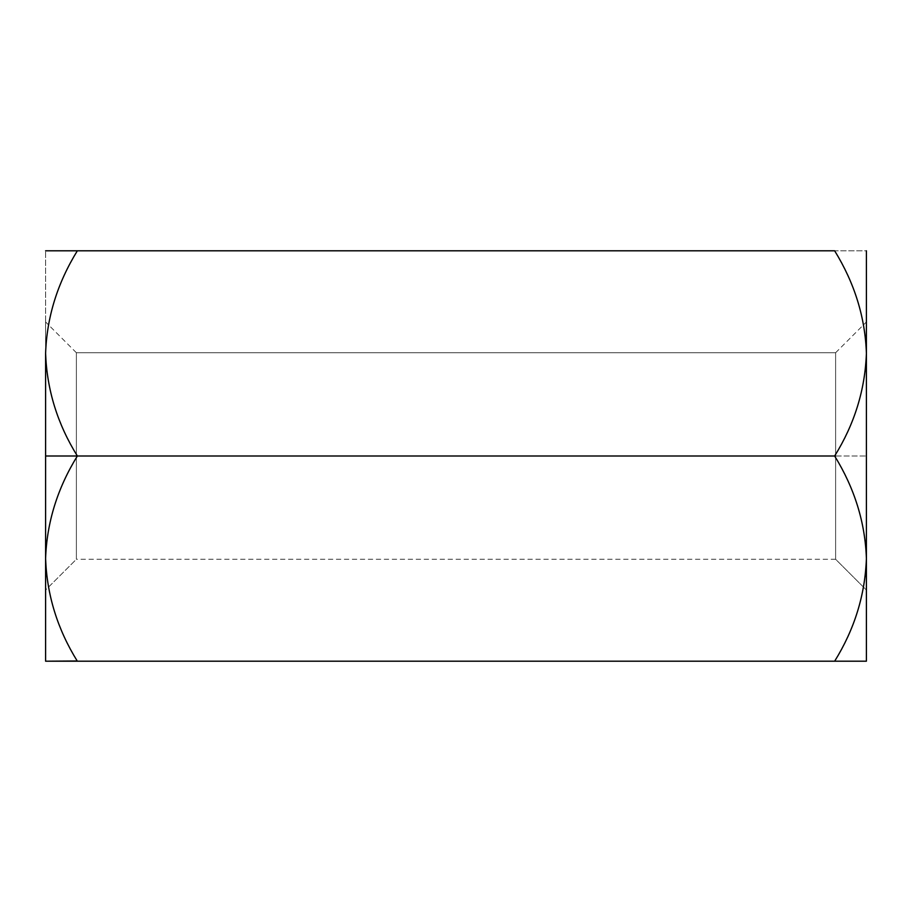 <?xml version="1.0" encoding="UTF-8"?>
<svg xmlns="http://www.w3.org/2000/svg" width="912" height="912" viewBox="0 0 912 912"><rect width="100%" height="100%" fill="white"/><g stroke="black" fill="none" stroke-linecap="round" stroke-linejoin="round"><path stroke-width="0.68" stroke-dasharray="4.56 3.42" d="M866.4 353.4L866.4 456L834.651 456C854.601 423.635 865.192 389.435 866.4 353.4C865.192 389.435 854.601 423.635 834.651 456C854.498 487.943 865.078 522.143 866.4 558.6C865.192 594.635 854.601 628.835 834.651 661.2L77.349 661.2L834.651 661.2C854.601 628.835 865.192 594.635 866.4 558.6L866.4 661.2L866.4 558.6C865.078 522.143 854.498 487.943 834.651 456L77.349 456L866.4 456L866.4 558.6L866.4 353.4C865.078 316.943 854.498 282.743 834.651 250.8C854.498 282.743 865.078 316.943 866.4 353.4L866.4 250.8L77.349 250.8L866.4 250.8L866.4 353.4M45.6 661.2L77.349 661.2C57.399 628.835 46.808 594.635 45.6 558.6C46.922 522.143 57.502 487.943 77.349 456C57.399 423.635 46.808 389.435 45.6 353.4C46.922 316.943 57.502 282.743 77.349 250.8L45.6 250.8L77.349 250.8C57.502 282.743 46.922 316.943 45.6 353.4L45.6 250.8L45.6 353.4C46.808 389.435 57.399 423.635 77.349 456C57.502 487.943 46.922 522.143 45.6 558.6L45.6 353.4L45.6 558.6C46.808 594.635 57.399 628.835 77.349 661.2L45.6 661.2L45.6 558.6L45.6 661.2M866.4 590.041L866.4 321.959L866.4 590.041L866.4 321.959L866.4 590.041L835.62 559.261L835.62 352.739L835.62 559.261L835.62 352.739L76.38 352.739L76.38 559.261L76.38 352.739L835.62 352.739L835.62 559.261L866.4 590.041M45.6 590.041L45.6 321.959L45.6 590.041L45.6 321.959L45.6 590.041L76.38 559.261L76.38 352.739L76.38 559.261L45.6 590.041M835.62 559.261L76.38 559.261M835.62 352.739L866.4 321.959M76.38 352.739L45.6 321.959"/><path stroke-width="1.37" d="M77.349 661.2L866.4 661.2L77.349 661.2C57.502 629.257 46.922 595.057 45.6 558.6L45.6 456L45.6 558.6C46.808 522.565 57.399 488.365 77.349 456L45.6 456L45.6 353.4C46.808 317.365 57.399 283.165 77.349 250.8L45.6 250.8L77.349 250.8C57.399 283.165 46.808 317.365 45.6 353.4L45.6 456L77.349 456C57.502 424.057 46.922 389.857 45.6 353.4L45.6 353.4C46.922 389.857 57.502 424.057 77.349 456L834.651 456C854.498 424.057 865.078 389.857 866.4 353.4C865.192 317.365 854.601 283.165 834.651 250.8L77.349 250.8L834.651 250.8C854.601 283.165 865.192 317.365 866.4 353.4C865.078 389.857 854.498 424.057 834.651 456L77.349 456C57.399 488.365 46.808 522.565 45.6 558.6L45.6 558.6C46.922 595.057 57.502 629.257 77.349 661.2L45.6 661.2L77.224 660.983M834.651 661.2C854.498 629.257 865.078 595.057 866.4 558.6C865.192 522.565 854.601 488.365 834.651 456C854.601 488.365 865.192 522.565 866.4 558.6L866.4 250.8L866.4 558.6C865.078 595.057 854.498 629.257 834.651 661.2M866.4 661.2L866.4 558.6L866.4 661.2M45.6 558.6L45.6 661.2L45.6 558.6"/></g></svg>

